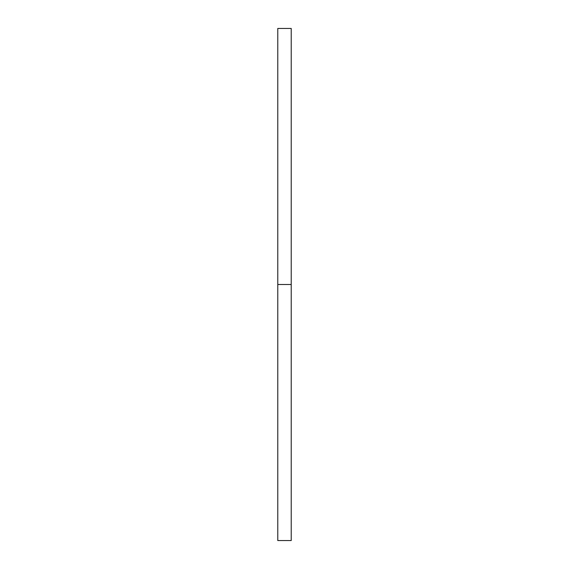 <?xml version="1.0" encoding="UTF-8"?>
<svg xmlns="http://www.w3.org/2000/svg" width="569" height="569" viewBox="0 0 569 569"><rect width="100%" height="100%" fill="white"/><g stroke="black" fill="none" stroke-linecap="round" stroke-linejoin="round"><path stroke-width="0.85" d="M277.779 540.55L277.779 28.45L277.779 540.55L291.221 540.55L291.221 284.5L277.779 284.5L291.221 284.5L291.221 28.45L291.221 540.55M277.779 28.45L291.221 28.45"/></g></svg>
